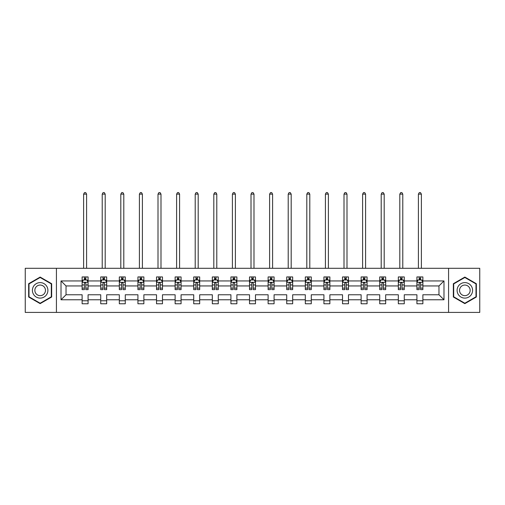 <?xml version="1.0" encoding="UTF-8"?>
<svg xmlns="http://www.w3.org/2000/svg" width="505" height="505" viewBox="0 0 505 505"><rect width="100%" height="100%" fill="white"/><g stroke="black" fill="none" stroke-linecap="round" stroke-linejoin="round"><path stroke-width="0.76" d="M448.573 312.412L479.75 312.412L479.75 268.3L448.573 268.3L448.573 312.412L56.427 312.412L56.427 268.3L25.25 268.3L25.25 312.412L56.427 312.412M422.881 299.774L422.881 294.768L438.971 294.768L443.983 299.774L422.881 299.774L422.881 303.77L416.915 303.77L416.915 299.774L404.278 299.774L404.278 303.77L398.319 303.77L398.319 299.774L385.681 299.774L385.681 303.77L379.716 303.77L379.716 299.774L367.078 299.774L367.078 303.77L361.119 303.77L361.119 299.774L348.482 299.774L348.482 303.77L342.516 303.77L342.516 299.774L329.879 299.774L329.879 303.77L323.92 303.77L323.92 299.774L311.282 299.774L311.282 303.77L305.317 303.77L305.317 299.774L292.679 299.774L292.679 303.77L286.72 303.77L286.72 299.774L274.082 299.774L274.082 303.77L268.117 303.77L268.117 299.774L255.48 299.774L255.48 303.77L249.52 303.77L249.52 299.774L236.883 299.774L236.883 303.77L230.918 303.77L230.918 299.774L218.28 299.774L218.28 303.77L212.321 303.77L212.321 299.774L199.683 299.774L199.683 303.77L193.718 303.77L193.718 299.774L181.08 299.774L181.08 303.77L175.121 303.77L175.121 299.774L162.484 299.774L162.484 303.77L156.518 303.77L156.518 299.774L143.881 299.774L143.881 303.77L137.922 303.77L137.922 299.774L125.284 299.774L125.284 303.77L119.319 303.77L119.319 299.774L106.681 299.774L106.681 303.77L100.722 303.77L100.722 299.774L88.085 299.774L88.085 303.77L82.119 303.77L82.119 299.774L61.017 299.774L61.017 280.938L82.119 280.938L82.119 276.942L88.085 276.942L88.085 280.938L100.722 280.938L100.722 276.942L106.681 276.942L106.681 280.938L119.319 280.938L119.319 276.942L125.284 276.942L125.284 280.938L137.922 280.938L137.922 276.942L143.881 276.942L143.881 280.938L156.518 280.938L156.518 276.942L162.484 276.942L162.484 280.938L175.121 280.938L175.121 276.942L181.08 276.942L181.08 280.938L193.718 280.938L193.718 276.942L199.683 276.942L199.683 280.938L212.321 280.938L212.321 276.942L218.28 276.942L218.28 280.938L230.918 280.938L230.918 276.942L236.883 276.942L236.883 280.938L249.52 280.938L249.52 276.942L255.48 276.942L255.48 280.938L268.117 280.938L268.117 276.942L274.082 276.942L274.082 280.938L286.72 280.938L286.72 276.942L292.679 276.942L292.679 280.938L305.317 280.938L305.317 276.942L311.282 276.942L311.282 280.938L323.92 280.938L323.92 276.942L329.879 276.942L329.879 280.938L342.516 280.938L342.516 276.942L348.482 276.942L348.482 280.938L361.119 280.938L361.119 276.942L367.078 276.942L367.078 280.938L379.716 280.938L379.716 276.942L385.681 276.942L385.681 280.938L398.319 280.938L398.319 276.942L404.278 276.942L404.278 280.938L416.915 280.938L416.915 276.942L422.881 276.942L422.881 280.938L443.983 280.938L443.983 299.774M448.573 268.3L56.427 268.3M416.915 280.938L416.915 285.944L404.278 285.944L404.278 280.938M404.278 299.774L404.278 294.768L416.915 294.768L416.915 299.774M398.319 280.938L398.319 285.944L385.681 285.944L385.681 280.938M385.681 299.774L385.681 294.768L398.319 294.768L398.319 299.774M379.716 280.938L379.716 285.944L367.078 285.944L367.078 280.938M367.078 299.774L367.078 294.768L379.716 294.768L379.716 299.774M361.119 280.938L361.119 285.944L348.482 285.944L348.482 280.938M348.482 299.774L348.482 294.768L361.119 294.768L361.119 299.774M342.516 280.938L342.516 285.944L329.879 285.944L329.879 280.938M329.879 299.774L329.879 294.768L342.516 294.768L342.516 299.774M323.92 280.938L323.92 285.944L311.282 285.944L311.282 280.938M311.282 299.774L311.282 294.768L323.92 294.768L323.92 299.774M305.317 280.938L305.317 285.944L292.679 285.944L292.679 280.938M292.679 299.774L292.679 294.768L305.317 294.768L305.317 299.774M286.72 280.938L286.72 285.944L274.082 285.944L274.082 280.938M274.082 299.774L274.082 294.768L286.72 294.768L286.72 299.774M268.117 280.938L268.117 285.944L255.48 285.944L255.48 280.938M255.48 299.774L255.48 294.768L268.117 294.768L268.117 299.774M249.52 280.938L249.52 285.944L236.883 285.944L236.883 280.938M236.883 299.774L236.883 294.768L249.52 294.768L249.52 299.774M230.918 280.938L230.918 285.944L218.28 285.944L218.28 280.938M218.28 299.774L218.28 294.768L230.918 294.768L230.918 299.774M212.321 280.938L212.321 285.944L199.683 285.944L199.683 280.938M199.683 299.774L199.683 294.768L212.321 294.768L212.321 299.774M193.718 280.938L193.718 285.944L181.08 285.944L181.08 280.938M181.08 299.774L181.08 294.768L193.718 294.768L193.718 299.774M175.121 280.938L175.121 285.944L162.484 285.944L162.484 280.938M162.484 299.774L162.484 294.768L175.121 294.768L175.121 299.774M156.518 280.938L156.518 285.944L143.881 285.944L143.881 280.938M143.881 299.774L143.881 294.768L156.518 294.768L156.518 299.774M137.922 280.938L137.922 285.944L125.284 285.944L125.284 280.938M125.284 299.774L125.284 294.768L137.922 294.768L137.922 299.774M119.319 280.938L119.319 285.944L106.681 285.944L106.681 280.938M106.681 299.774L106.681 294.768L119.319 294.768L119.319 299.774M100.722 280.938L100.722 285.944L88.085 285.944L88.085 280.938M88.085 299.774L88.085 294.768L100.722 294.768L100.722 299.774M82.119 280.938L82.119 285.944L66.029 285.944L66.029 294.768L82.119 294.768L82.119 299.774M61.017 280.938L66.029 285.944M438.971 294.768L438.971 285.944L422.881 285.944L422.881 280.938M419.182 279.921L420.615 279.921M400.585 279.921L402.012 279.921M381.982 279.921L383.415 279.921M363.385 279.921L364.812 279.921M344.782 279.921L346.215 279.921M326.186 279.921L327.612 279.921M307.583 279.921L309.016 279.921M288.986 279.921L290.413 279.921M270.383 279.921L271.816 279.921M251.787 279.921L253.213 279.921M233.184 279.921L234.617 279.921M214.587 279.921L216.014 279.921M195.984 279.921L197.417 279.921M177.388 279.921L178.814 279.921M158.785 279.921L160.218 279.921M140.188 279.921L141.615 279.921M121.585 279.921L123.018 279.921M102.988 279.921L104.415 279.921M84.386 279.921L85.818 279.921M82.119 300.791L88.085 300.791M100.722 300.791L106.681 300.791M119.319 300.791L125.284 300.791M137.922 300.791L143.881 300.791M156.518 300.791L162.484 300.791M175.121 300.791L181.08 300.791M193.718 300.791L199.683 300.791M212.321 300.791L218.28 300.791M230.918 300.791L236.883 300.791M249.52 300.791L255.48 300.791M268.117 300.791L274.082 300.791M286.72 300.791L292.679 300.791M305.317 300.791L311.282 300.791M323.92 300.791L329.879 300.791M342.516 300.791L348.482 300.791M361.119 300.791L367.078 300.791M379.716 300.791L385.681 300.791M398.319 300.791L404.278 300.791M416.915 300.791L422.881 300.791M66.029 294.768L61.017 299.774M443.983 280.938L438.971 285.944M51.662 283.715L40.154 277.068L28.646 283.715L28.646 296.997L40.154 303.638L51.662 296.997L51.662 283.715M453.338 283.715L453.338 296.997L464.846 303.638L476.354 296.997L476.354 283.715L464.846 277.068L453.338 283.715M85.818 278.495L84.386 278.495M83.243 280.123L82.119 280.123L82.119 276.942L84.386 276.942L84.386 279.985M82.119 288.147L82.119 289.643L84.386 289.643L84.386 288.147L82.119 288.147L82.119 285.944M88.085 285.944L88.085 289.643L85.818 289.643L85.818 283.261C85.345 282.345 84.865 282.345 84.386 283.261L84.386 288.147M86.961 280.123L88.085 280.123L88.085 276.942L85.818 276.942L85.818 279.985M88.085 282.364L86.892 279.985L83.312 279.985L82.119 282.364M86.595 268.3L86.595 194.135L83.615 194.135L83.615 268.3M83.615 194.135L84.505 192.588L85.698 192.588L86.595 194.135M104.415 278.495L102.988 278.495M101.84 280.123L100.722 280.123L100.722 276.942L102.988 276.942L102.988 279.985M100.722 288.147L100.722 289.643L102.988 289.643L102.988 288.147L100.722 288.147L100.722 285.944M106.681 285.944L106.681 289.643L104.415 289.643L104.415 283.261C103.942 282.345 103.462 282.345 102.988 283.261L102.988 288.147M105.564 280.123L106.681 280.123L106.681 276.942L104.415 276.942L104.415 279.985M106.681 282.364L105.488 279.985L101.915 279.985L100.722 282.364M105.191 268.3L105.191 194.135L102.212 194.135L102.212 268.3M102.212 194.135L103.108 192.588L104.301 192.588L105.191 194.135M123.018 278.495L121.585 278.495M120.443 280.123L119.319 280.123L119.319 276.942L121.585 276.942L121.585 279.985M119.319 288.147L119.319 289.643L121.585 289.643L121.585 288.147L119.319 288.147L119.319 285.944M125.284 285.944L125.284 289.643L123.018 289.643L123.018 283.261C122.538 282.345 122.065 282.345 121.585 283.261L121.585 288.147M124.161 280.123L125.284 280.123L125.284 276.942L123.018 276.942L123.018 279.985M125.284 282.364L124.091 279.985L120.512 279.985L119.319 282.364M123.794 268.3L123.794 194.135L120.815 194.135L120.815 268.3M120.815 194.135L121.705 192.588L122.898 192.588L123.794 194.135M33.444 286.48A7.752 7.752 0 0 0 36.278 297.066A7.752 7.752 0 0 0 46.864 294.232A7.752 7.752 0 0 0 44.03 283.646A7.752 7.752 0 0 0 33.444 286.48M35.558 287.705A5.309 5.309 0 0 0 37.503 294.952A5.309 5.309 0 0 0 44.749 293.007A5.309 5.309 0 0 0 42.805 285.761A5.309 5.309 0 0 0 35.558 287.705M51.302 283.917L51.302 296.788L40.154 303.227L29.006 296.788L29.006 283.917L40.154 277.485L51.302 283.917M458.136 286.48A7.752 7.752 0 0 0 460.97 297.066A7.752 7.752 0 0 0 471.556 294.232A7.752 7.752 0 0 0 468.722 283.646A7.752 7.752 0 0 0 458.136 286.48M460.251 287.705A5.309 5.309 0 0 0 462.195 294.952A5.309 5.309 0 0 0 469.442 293.007A5.309 5.309 0 0 0 467.497 285.761A5.309 5.309 0 0 0 460.251 287.705M475.994 283.917L475.994 296.788L464.846 303.227L453.698 296.788L453.698 283.917L464.846 277.485L475.994 283.917M141.615 278.495L140.188 278.495M139.039 280.123L137.922 280.123L137.922 276.942L140.188 276.942L140.188 279.985M137.922 288.147L137.922 289.643L140.188 289.643L140.188 288.147L137.922 288.147L137.922 285.944M143.881 285.944L143.881 289.643L141.615 289.643L141.615 283.261C141.141 282.345 140.661 282.345 140.188 283.261L140.188 288.147M142.763 280.123L143.881 280.123L143.881 276.942L141.615 276.942L141.615 279.985M143.881 282.364L142.688 279.985L139.115 279.985L137.922 282.364M142.391 268.3L142.391 194.135L139.412 194.135L139.412 268.3M139.412 194.135L140.308 192.588L141.501 192.588L142.391 194.135M160.218 278.495L158.785 278.495M157.642 280.123L156.518 280.123L156.518 276.942L158.785 276.942L158.785 279.985M156.518 288.147L156.518 289.643L158.785 289.643L158.785 288.147L156.518 288.147L156.518 285.944M162.484 285.944L162.484 289.643L160.218 289.643L160.218 283.261C159.738 282.345 159.264 282.345 158.785 283.261L158.785 288.147M161.36 280.123L162.484 280.123L162.484 276.942L160.218 276.942L160.218 279.985M162.484 282.364L161.291 279.985L157.712 279.985L156.518 282.364M160.994 268.3L160.994 194.135L158.008 194.135L158.008 268.3M158.008 194.135L158.905 192.588L160.098 192.588L160.994 194.135M178.814 278.495L177.388 278.495M176.239 280.123L175.121 280.123L175.121 276.942L177.388 276.942L177.388 279.985M175.121 288.147L175.121 289.643L177.388 289.643L177.388 288.147L175.121 288.147L175.121 285.944M181.08 285.944L181.08 289.643L178.814 289.643L178.814 283.261C178.341 282.345 177.861 282.345 177.388 283.261L177.388 288.147M179.963 280.123L181.08 280.123L181.08 276.942L178.814 276.942L178.814 279.985M181.08 282.364L179.887 279.985L176.314 279.985L175.121 282.364M179.591 268.3L179.591 194.135L176.611 194.135L176.611 268.3M176.611 194.135L177.507 192.588L178.694 192.588L179.591 194.135M197.417 278.495L195.984 278.495M194.842 280.123L193.718 280.123L193.718 276.942L195.984 276.942L195.984 279.985M193.718 288.147L193.718 289.643L195.984 289.643L195.984 288.147L193.718 288.147L193.718 285.944M199.683 285.944L199.683 289.643L197.417 289.643L197.417 283.261C196.937 282.345 196.464 282.345 195.984 283.261L195.984 288.147M198.56 280.123L199.683 280.123L199.683 276.942L197.417 276.942L197.417 279.985M199.683 282.364L198.49 279.985L194.911 279.985L193.718 282.364M198.194 268.3L198.194 194.135L195.208 194.135L195.208 268.3M195.208 194.135L196.104 192.588L197.297 192.588L198.194 194.135M216.014 278.495L214.587 278.495M213.438 280.123L212.321 280.123L212.321 276.942L214.587 276.942L214.587 279.985M212.321 288.147L212.321 289.643L214.587 289.643L214.587 288.147L212.321 288.147L212.321 285.944M218.28 285.944L218.28 289.643L216.014 289.643L216.014 283.261C215.54 282.345 215.061 282.345 214.587 283.261L214.587 288.147M217.163 280.123L218.28 280.123L218.28 276.942L216.014 276.942L216.014 279.985M218.28 282.364L217.087 279.985L213.514 279.985L212.321 282.364M216.79 268.3L216.79 194.135L213.811 194.135L213.811 268.3M213.811 194.135L214.707 192.588L215.894 192.588L216.79 194.135M234.617 278.495L233.184 278.495M232.041 280.123L230.918 280.123L230.918 276.942L233.184 276.942L233.184 279.985M230.918 288.147L230.918 289.643L233.184 289.643L233.184 288.147L230.918 288.147L230.918 285.944M236.883 285.944L236.883 289.643L234.617 289.643L234.617 283.261C234.137 282.345 233.663 282.345 233.184 283.261L233.184 288.147M235.759 280.123L236.883 280.123L236.883 276.942L234.617 276.942L234.617 279.985M236.883 282.364L235.69 279.985L232.111 279.985L230.918 282.364M235.393 268.3L235.393 194.135L232.407 194.135L232.407 268.3M232.407 194.135L233.304 192.588L234.497 192.588L235.393 194.135M253.213 278.495L251.787 278.495M250.638 280.123L249.52 280.123L249.52 276.942L251.787 276.942L251.787 279.985M249.52 288.147L249.52 289.643L251.787 289.643L251.787 288.147L249.52 288.147L249.52 285.944M255.48 285.944L255.48 289.643L253.213 289.643L253.213 283.261C252.74 282.345 252.26 282.345 251.787 283.261L251.787 288.147M254.362 280.123L255.48 280.123L255.48 276.942L253.213 276.942L253.213 279.985M255.48 282.364L254.286 279.985L250.714 279.985L249.52 282.364M253.99 268.3L253.99 194.135L251.01 194.135L251.01 268.3M251.01 194.135L251.907 192.588L253.093 192.588L253.99 194.135M271.816 278.495L270.383 278.495M269.241 280.123L268.117 280.123L268.117 276.942L270.383 276.942L270.383 279.985M268.117 288.147L268.117 289.643L270.383 289.643L270.383 288.147L268.117 288.147L268.117 285.944M274.082 285.944L274.082 289.643L271.816 289.643L271.816 283.261C271.337 282.345 270.863 282.345 270.383 283.261L270.383 288.147M272.959 280.123L274.082 280.123L274.082 276.942L271.816 276.942L271.816 279.985M274.082 282.364L272.889 279.985L269.31 279.985L268.117 282.364M272.593 268.3L272.593 194.135L269.607 194.135L269.607 268.3M269.607 194.135L270.503 192.588L271.696 192.588L272.593 194.135M290.413 278.495L288.986 278.495M287.837 280.123L286.72 280.123L286.72 276.942L288.986 276.942L288.986 279.985M286.72 288.147L286.72 289.643L288.986 289.643L288.986 288.147L286.72 288.147L286.72 285.944M292.679 285.944L292.679 289.643L290.413 289.643L290.413 283.261C289.939 282.345 289.46 282.345 288.986 283.261L288.986 288.147M291.562 280.123L292.679 280.123L292.679 276.942L290.413 276.942L290.413 279.985M292.679 282.364L291.486 279.985L287.913 279.985L286.72 282.364M291.189 268.3L291.189 194.135L288.21 194.135L288.21 268.3M288.21 194.135L289.106 192.588L290.293 192.588L291.189 194.135M309.016 278.495L307.583 278.495M306.44 280.123L305.317 280.123L305.317 276.942L307.583 276.942L307.583 279.985M305.317 288.147L305.317 289.643L307.583 289.643L307.583 288.147L305.317 288.147L305.317 285.944M311.282 285.944L311.282 289.643L309.016 289.643L309.016 283.261C308.536 282.345 308.063 282.345 307.583 283.261L307.583 288.147M310.158 280.123L311.282 280.123L311.282 276.942L309.016 276.942L309.016 279.985M311.282 282.364L310.089 279.985L306.51 279.985L305.317 282.364M309.792 268.3L309.792 194.135L306.806 194.135L306.806 268.3M306.806 194.135L307.703 192.588L308.896 192.588L309.792 194.135M327.612 278.495L326.186 278.495M325.037 280.123L323.92 280.123L323.92 276.942L326.186 276.942L326.186 279.985M323.92 288.147L323.92 289.643L326.186 289.643L326.186 288.147L323.92 288.147L323.92 285.944M329.879 285.944L329.879 289.643L327.612 289.643L327.612 283.261C327.139 282.345 326.659 282.345 326.186 283.261L326.186 288.147M328.761 280.123L329.879 280.123L329.879 276.942L327.612 276.942L327.612 279.985M329.879 282.364L328.686 279.985L325.113 279.985L323.92 282.364M328.389 268.3L328.389 194.135L325.409 194.135L325.409 268.3M325.409 194.135L326.306 192.588L327.492 192.588L328.389 194.135M346.215 278.495L344.782 278.495M343.64 280.123L342.516 280.123L342.516 276.942L344.782 276.942L344.782 279.985M342.516 288.147L342.516 289.643L344.782 289.643L344.782 288.147L342.516 288.147L342.516 285.944M348.482 285.944L348.482 289.643L346.215 289.643L346.215 283.261C345.736 282.345 345.262 282.345 344.782 283.261L344.782 288.147M347.358 280.123L348.482 280.123L348.482 276.942L346.215 276.942L346.215 279.985M348.482 282.364L347.288 279.985L343.709 279.985L342.516 282.364M346.992 268.3L346.992 194.135L344.006 194.135L344.006 268.3M344.006 194.135L344.902 192.588L346.095 192.588L346.992 194.135M364.812 278.495L363.385 278.495M362.237 280.123L361.119 280.123L361.119 276.942L363.385 276.942L363.385 279.985M361.119 288.147L361.119 289.643L363.385 289.643L363.385 288.147L361.119 288.147L361.119 285.944M367.078 285.944L367.078 289.643L364.812 289.643L364.812 283.261C364.339 282.345 363.859 282.345 363.385 283.261L363.385 288.147M365.961 280.123L367.078 280.123L367.078 276.942L364.812 276.942L364.812 279.985M367.078 282.364L365.885 279.985L362.312 279.985L361.119 282.364M365.588 268.3L365.588 194.135L362.609 194.135L362.609 268.3M362.609 194.135L363.499 192.588L364.692 192.588L365.588 194.135M383.415 278.495L381.982 278.495M380.839 280.123L379.716 280.123L379.716 276.942L381.982 276.942L381.982 279.985M379.716 288.147L379.716 289.643L381.982 289.643L381.982 288.147L379.716 288.147L379.716 285.944M385.681 285.944L385.681 289.643L383.415 289.643L383.415 283.261C382.935 282.345 382.462 282.345 381.982 283.261L381.982 288.147M384.558 280.123L385.681 280.123L385.681 276.942L383.415 276.942L383.415 279.985M385.681 282.364L384.488 279.985L380.909 279.985L379.716 282.364M384.185 268.3L384.185 194.135L381.206 194.135L381.206 268.3M381.206 194.135L382.102 192.588L383.295 192.588L384.185 194.135M402.012 278.495L400.585 278.495M399.436 280.123L398.319 280.123L398.319 276.942L400.585 276.942L400.585 279.985M398.319 288.147L398.319 289.643L400.585 289.643L400.585 288.147L398.319 288.147L398.319 285.944M404.278 285.944L404.278 289.643L402.012 289.643L402.012 283.261C401.538 282.345 401.058 282.345 400.585 283.261L400.585 288.147M403.16 280.123L404.278 280.123L404.278 276.942L402.012 276.942L402.012 279.985M404.278 282.364L403.085 279.985L399.512 279.985L398.319 282.364M402.788 268.3L402.788 194.135L399.808 194.135L399.808 268.3M399.808 194.135L400.699 192.588L401.892 192.588L402.788 194.135M420.615 278.495L419.182 278.495M418.039 280.123L416.915 280.123L416.915 276.942L419.182 276.942L419.182 279.985M416.915 288.147L416.915 289.643L419.182 289.643L419.182 288.147L416.915 288.147L416.915 285.944M422.881 285.944L422.881 289.643L420.615 289.643L420.615 283.261C420.135 282.345 419.661 282.345 419.182 283.261L419.182 288.147M421.757 280.123L422.881 280.123L422.881 276.942L420.615 276.942L420.615 279.985M422.881 282.364L421.688 279.985L418.108 279.985L416.915 282.364M421.385 268.3L421.385 194.135L418.405 194.135L418.405 268.3M418.405 194.135L419.301 192.588L420.495 192.588L421.385 194.135M88.053 282.308L82.151 282.308M88.085 288.147L85.818 288.147M84.386 284.946L82.119 284.946M88.085 284.946L85.818 284.946M85.818 279.252L84.386 279.252M106.656 282.308L100.754 282.308M106.681 288.147L104.415 288.147M102.988 284.946L100.722 284.946M106.681 284.946L104.415 284.946M104.415 279.252L102.988 279.252M125.253 282.308L119.35 282.308M125.284 288.147L123.018 288.147M121.585 284.946L119.319 284.946M125.284 284.946L123.018 284.946M123.018 279.252L121.585 279.252M143.856 282.308L137.953 282.308M143.881 288.147L141.615 288.147M140.188 284.946L137.922 284.946M143.881 284.946L141.615 284.946M141.615 279.252L140.188 279.252M162.452 282.308L156.55 282.308M162.484 288.147L160.218 288.147M158.785 284.946L156.518 284.946M162.484 284.946L160.218 284.946M160.218 279.252L158.785 279.252M181.055 282.308L175.153 282.308M181.08 288.147L178.814 288.147M177.388 284.946L175.121 284.946M181.08 284.946L178.814 284.946M178.814 279.252L177.388 279.252M199.652 282.308L193.75 282.308M199.683 288.147L197.417 288.147M195.984 284.946L193.718 284.946M199.683 284.946L197.417 284.946M197.417 279.252L195.984 279.252M218.255 282.308L212.352 282.308M218.28 288.147L216.014 288.147M214.587 284.946L212.321 284.946M218.28 284.946L216.014 284.946M216.014 279.252L214.587 279.252M236.851 282.308L230.949 282.308M236.883 288.147L234.617 288.147M233.184 284.946L230.918 284.946M236.883 284.946L234.617 284.946M234.617 279.252L233.184 279.252M255.448 282.308L249.552 282.308M255.48 288.147L253.213 288.147M251.787 284.946L249.52 284.946M255.48 284.946L253.213 284.946M253.213 279.252L251.787 279.252M274.051 282.308L268.149 282.308M274.082 288.147L271.816 288.147M270.383 284.946L268.117 284.946M274.082 284.946L271.816 284.946M271.816 279.252L270.383 279.252M292.647 282.308L286.745 282.308M292.679 288.147L290.413 288.147M288.986 284.946L286.72 284.946M292.679 284.946L290.413 284.946M290.413 279.252L288.986 279.252M311.25 282.308L305.348 282.308M311.282 288.147L309.016 288.147M307.583 284.946L305.317 284.946M311.282 284.946L309.016 284.946M309.016 279.252L307.583 279.252M329.847 282.308L323.945 282.308M329.879 288.147L327.612 288.147M326.186 284.946L323.92 284.946M329.879 284.946L327.612 284.946M327.612 279.252L326.186 279.252M348.45 282.308L342.548 282.308M348.482 288.147L346.215 288.147M344.782 284.946L342.516 284.946M348.482 284.946L346.215 284.946M346.215 279.252L344.782 279.252M367.047 282.308L361.144 282.308M367.078 288.147L364.812 288.147M363.385 284.946L361.119 284.946M367.078 284.946L364.812 284.946M364.812 279.252L363.385 279.252M385.65 282.308L379.747 282.308M385.681 288.147L383.415 288.147M381.982 284.946L379.716 284.946M385.681 284.946L383.415 284.946M383.415 279.252L381.982 279.252M404.246 282.308L398.344 282.308M404.278 288.147L402.012 288.147M400.585 284.946L398.319 284.946M404.278 284.946L402.012 284.946M402.012 279.252L400.585 279.252M422.849 282.308L416.947 282.308M422.881 288.147L420.615 288.147M419.182 284.946L416.915 284.946M422.881 284.946L420.615 284.946M420.615 279.252L419.182 279.252"/></g></svg>
